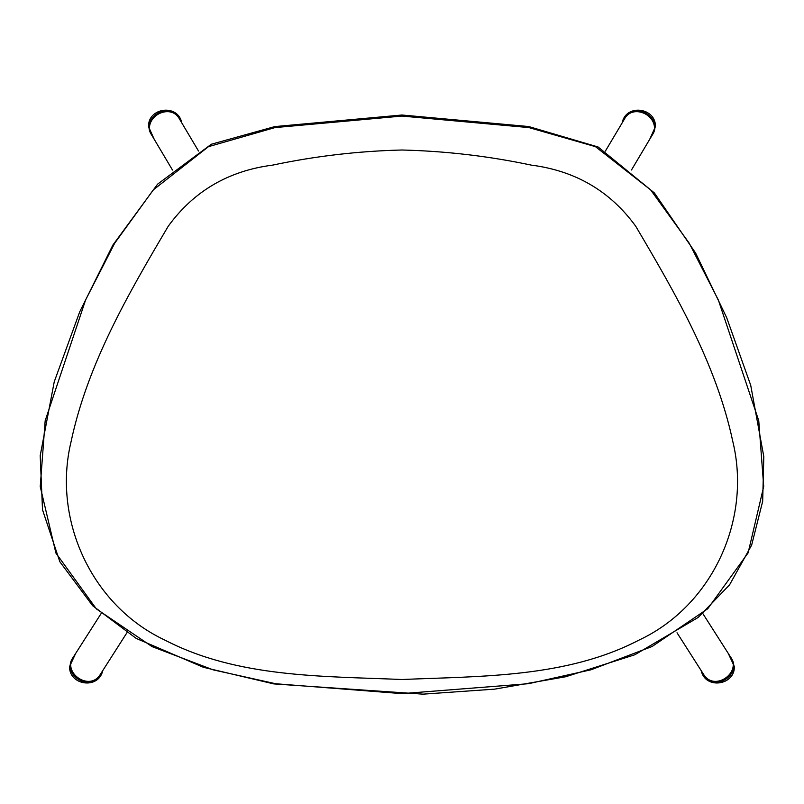 <?xml version="1.0" encoding="UTF-8"?>
<svg xmlns="http://www.w3.org/2000/svg" width="804" height="804" viewBox="0 0 804 804"><rect width="100%" height="100%" fill="white"/><g stroke="black" fill="none" stroke-linecap="round" stroke-linejoin="round"><path stroke-width="1.21" d="M401.97 116.067L274.958 127.595L208.467 146.66L153.323 189.865L114.711 243.18L85.596 299.962L45.165 420.783L40.24 486.601L55.888 553.041L96.369 608.909L152.087 646.617L213.211 669.863L275.722 683.752L401.97 693.631L528.56 683.691L591.03 669.782L652.104 646.496L707.741 608.749L748.122 552.871L763.71 486.46L758.755 420.703L718.334 299.962L689.219 243.18L650.617 189.865L595.462 146.66L528.972 127.595L401.97 116.067L401.97 115.012L401.97 116.067M401.97 150.006C445.607 151.082 488.701 156.117 531.243 165.111C575.393 170.77 610.226 191.151 635.733 226.256C675.792 294.043 716.274 363.921 732.836 441.617C751.68 519.324 712.686 605.492 639.16 640.024C566.529 677.772 481.767 676.124 401.97 679.501C322.213 676.134 237.502 677.782 164.89 640.105C91.314 605.583 52.26 519.384 71.084 441.627C87.606 363.921 128.148 294.053 168.217 226.266C193.714 191.151 228.547 170.77 272.697 165.101C315.228 156.107 358.323 151.072 401.97 150.006M649.692 139.333L655.391 126.7L649.712 139.293M622.135 122.911C625.994 103.244 656.265 107.786 655.391 126.69L655.391 126.69M701.168 670.596C705.43 689.912 735.057 685.159 734.333 666.556L734.333 666.496C735.047 685.038 705.55 689.882 701.199 670.636M728.293 653.461L734.333 666.496M730.082 656.275L732.705 662.707M704.033 675.058L704.545 675.802C715.269 692.073 742.404 674.003 731.047 657.752L730.494 656.878M624.256 119.334L624.366 119.153C634.436 100.631 663.049 119.394 651.964 135.554L651.541 136.218M652.416 134.75L652.416 134.75C663.521 118.6 634.919 99.837 624.839 118.369L624.487 118.962M154.217 139.293L148.549 126.69C147.675 107.786 177.945 103.244 181.794 122.911M148.549 126.69L154.237 139.333M102.741 670.636C98.379 689.882 68.883 685.038 69.596 666.496L75.646 653.461M69.596 666.496L69.606 666.556C68.883 685.159 98.5 689.912 102.761 670.596M71.224 662.707L72.873 657.772C61.536 674.003 88.661 692.073 99.384 675.802L99.897 675.058M100.46 674.174C89.907 692.214 61.868 672.657 73.435 656.928L73.847 656.275M179.453 118.962L179.101 118.369C169.021 99.837 140.419 118.6 151.524 134.75L151.524 134.75M152.388 136.218L151.976 135.554C140.881 119.394 169.493 100.631 179.563 119.153L179.674 119.334M703.48 674.174C714.022 692.214 742.072 672.657 730.504 656.928L730.454 656.848M631.472 169.986L651.923 135.575C663.37 117.947 633.301 101.636 624.366 119.193L605.382 151.092M179.563 119.193C170.639 101.636 140.559 117.947 152.006 135.575L172.488 170.036M401.97 115.012L274.807 126.59L211.301 144.248L157.614 184.126L112.831 245.13L79.696 311.872L54.24 381.789L40.2 455.637L42.511 509.766L59.828 561.725L92.631 605.713L136.198 638.406L203.422 667.31L273.842 683.913L423.004 694.154L494.741 689.128L565.664 676.757L634.828 654.768L698.133 617.472L729.57 584.84L751.639 545.142L762.674 501.304L763.8 456.592L750.715 385.287L726.685 317.67L695.571 252.979L654.416 192.98L598.146 147.011L528.66 126.529L401.97 115.012M677.018 632.758L703.46 674.184M702.817 613.552L730.504 656.928M100.47 674.184L126.931 632.728M73.435 656.928L101.123 613.542M198.508 151.021L179.583 119.183"/></g></svg>
